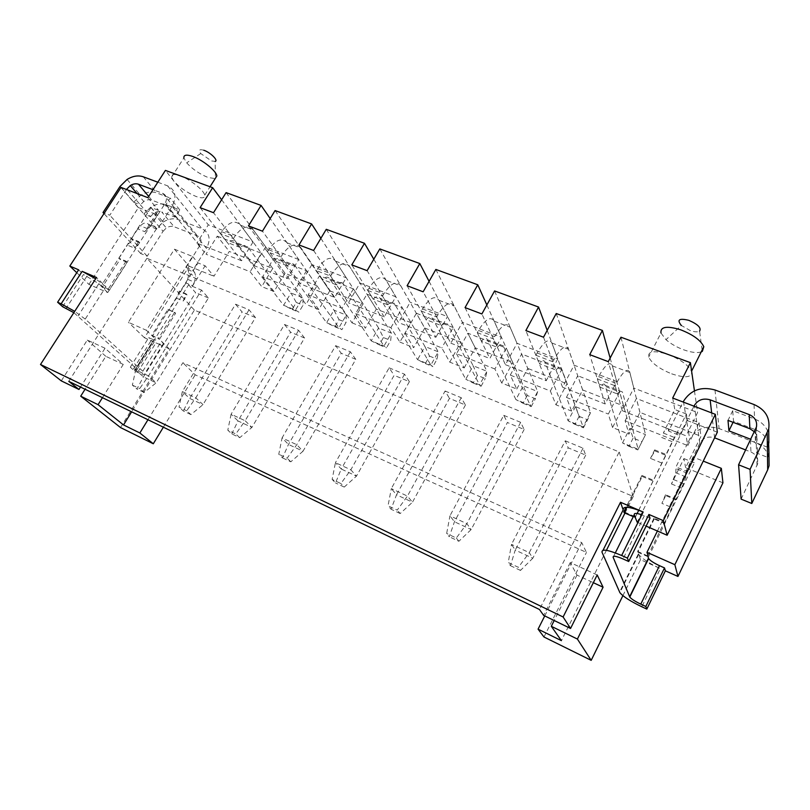 <?xml version="1.0" encoding="UTF-8"?>
<svg xmlns="http://www.w3.org/2000/svg" width="810" height="810" viewBox="0 0 810 810"><rect width="100%" height="100%" fill="white"/><g stroke="black" fill="none" stroke-linecap="round" stroke-linejoin="round"><path stroke-width="0.61" stroke-dasharray="4.05 3.04" d="M306.504 270.732L295.204 289.646L305.988 304.368L316.993 285.808L306.504 270.732L273.932 258.117L262.653 276.716L295.204 289.646M320.882 238.322L346.245 277.769L334.702 297.432L300.368 283.905L262.45 231.174M275.086 210.559L311.901 264.587L346.245 277.769M120.528 427.569L169.148 348.806L161.423 341.223L142.813 371.233L144.858 373.511C145.608 375.263 143.198 374.878 137.629 372.357L134.349 370.828L130.299 367.203L133.579 368.732L152.027 339.106L148.726 337.638L152.644 341.425L144.484 337.77L189.155 266.217L174.433 249.196L128.375 322.299L146.397 330.298L192.547 256.456L174.433 249.196M192.547 256.456L198.025 262.916L205.102 265.771L213.931 276.271L229.27 251.434L272.707 268.454L261.731 286.588L250.148 271.755L206.013 254.219L217.242 236.166L229.27 251.434M189.155 266.217L213.931 276.271M353.403 288.886L319.515 275.775L308.215 294.82L342.083 308.276L353.403 288.886L363.032 303.861L352.006 322.856L342.083 308.276M220.411 233.634L227.337 242.494C230.465 239.952 233.037 239.831 235.062 242.139L283.632 305.279L290.972 292.997L296.288 302.464L292.137 309.44L283.632 305.279L295.508 310.098L302.849 297.736L290.972 292.997L240.61 225.251C235.072 219.652 228.744 221.798 221.626 231.69L220.411 233.634L233.391 238.636L240.185 247.485C243.304 244.914 245.855 244.782 247.84 247.08L235.062 242.139M272.707 268.454L261.417 253.277L250.148 271.755M102.455 397.68L123.252 364.419L105.037 348.239L80.524 387.048M105.037 348.239L87.288 340.058L61.297 380.882M240.61 225.251L253.439 230.101C248.002 224.522 241.714 226.719 234.596 236.672L233.391 238.636M221.626 199.746L253.034 242.008L208.322 224.846L173.694 180.903L171.588 177.076C171.234 174.16 174.049 173.715 180.033 175.76C189.955 179.202 204.049 190.36 204.707 195.19C205.052 198.187 202.166 198.612 196.081 196.476C186.918 192.648 179.456 187.454 173.694 180.903L165.412 170.404M273.932 258.117L285.009 273.274L316.993 285.808M253.439 230.101L302.849 297.736L303.031 305.178L298.87 312.174L295.508 310.098L247.84 247.08M142.813 371.233L85.222 319.11L105.938 286.75L96.501 277.486M123.252 364.419L105.826 356.329L85.07 389.256M105.826 356.329L87.288 340.058M624.976 513.064L633.238 496.489L194.39 310.098L131.625 411.814M194.39 310.098L146.924 258.299L619.194 451.96L539.46 609.485M68.779 381.358L146.924 258.299M308.215 294.82L318.765 309.501L329.781 290.82L319.515 275.775M298.708 259.524L265.71 246.868L254.219 265.731L287.185 278.711L298.708 259.524L270.196 218.548M217.242 236.166L261.417 253.277M146.397 330.298L152.412 336.16L198.025 262.916M151.754 335.34L159.459 339.299L158.477 338.327L174.646 312.285L167.923 309.39L151.754 335.34L158.477 338.327M355.63 313.652L390.906 327.675L399.897 342.093L410.933 322.633L402.256 307.8L366.96 294.141L355.63 313.652L365.3 328.202L376.326 309.066L366.96 294.141M390.906 327.675L402.256 307.8M147.967 419.742L182.878 362.738L581.732 542.599L586.45 552.42L195.21 374.827L182.878 362.738M163.367 427.204L195.21 374.827M192.699 285.748L194.39 282.123L187.657 279.349L185.966 282.963L192.699 285.748L205.102 265.771M152.027 339.106C154.811 340.311 156.036 340.433 155.722 339.471L152.412 336.16M159.459 339.299L175.608 313.288L167.923 309.39M176.509 298.161L183.232 301.006L186.097 293.858L179.354 291.043L176.509 298.161L168.885 310.402M183.232 301.006L187.029 294.891L179.354 291.043M185.966 282.963L180.296 292.066M330.632 276.119L336.454 284.867C339.451 282.083 341.81 281.829 343.521 284.087L329.64 278.721L371.213 340.838L378.584 327.989L383.434 337.557L390.693 340.483L391.392 333.102L378.584 327.989L335.623 261.195C330.784 255.717 324.82 258.198 317.733 268.636L316.518 270.682L330.632 276.119L331.857 274.063C338.934 263.544 344.837 261.012 349.566 266.47L391.392 333.102L384.011 346.042L343.521 284.087M174.646 312.285L175.608 313.288M62.633 306.727L83.481 274.499L98.83 283.682L101.159 285.96L151.055 207.481L158.547 210.367L144.889 231.721L137.771 228.886L140.373 225.858C143.248 222.831 145.871 222.244 148.23 224.107L150.346 226.537L157.423 229.331L155.328 226.901L148.23 224.107M253.034 242.008L241.552 260.739L200.1 207.644M285.009 273.274L274.023 291.519L262.653 276.716M144.484 337.77L128.375 322.299M226.091 192.618L265.71 246.868M254.219 265.731L213.506 212.706M139.735 242.696L132.617 239.821L131.524 238.626L138.642 241.501L139.735 242.696L134.46 248.042L127.342 245.136L132.617 239.821M151.055 207.481L157.343 214.903L107.72 292.552L88.938 284.411L76.768 272.707M88.938 284.411L138.449 207.573L121.024 187.424M664.068 522.521L664.281 523.331L654.227 519.018L653.994 518.187L664.068 522.521L647.98 555.407M311.901 264.587L300.368 283.905M241.552 260.739L196.87 243.142L204.211 252.031L206.469 248.397L199.169 239.466L196.87 243.142M157.818 182.209L167.599 185.855C175.578 189.935 177.066 196.759 172.074 206.327L199.169 239.466L208.322 224.846M329.781 290.82L363.032 303.861M383.434 337.557L379.272 344.847L371.213 340.838L384.011 346.042L386.522 347.804L390.693 340.483M410.933 322.633L376.326 309.066M334.702 297.432L298.971 244.954M386.198 280.331C381.763 274.924 376.022 277.587 368.965 288.33L367.74 290.425L373.147 299.113C376.113 296.257 378.392 295.944 379.981 298.191L417.565 359.66L430.869 365.067L432.894 366.647L437.066 359.154L438.25 351.824L424.946 346.508L429.523 356.117L425.351 363.579L417.565 359.66L424.946 346.508L386.198 280.331L400.758 285.839C396.444 280.452 390.764 283.176 383.707 294L382.492 296.116L387.737 304.773C390.673 301.887 392.921 301.563 394.47 303.791L379.981 298.191M425.351 363.579L432.894 366.647M400.758 285.839L438.25 351.824L430.869 365.067L394.47 303.791M429.523 356.117L437.066 359.154M133.579 368.732C136.363 369.988 137.558 370.18 137.184 369.309L73.852 312.67M387.737 304.773L373.147 299.113M379.809 248.913L410.123 302.272L398.55 322.582L367.112 270.661M150.63 207.228L163.195 222.051L156.532 228.693L133.69 202.277L140.383 204.859L150.447 216.584L143.826 214.002L150.63 207.228C156.097 203.887 161.332 203.067 166.313 204.758L179.779 209.901L175.183 217.151L161.727 211.957L174.13 226.76L197.438 235.862C201.255 237.887 202.004 241.177 199.675 245.713L186.047 267.533L187.92 269.669L194.683 272.433L192.831 270.287L204.211 252.031L206.013 254.219M163.195 222.051C168.551 218.781 173.694 217.991 178.605 219.682L201.933 228.693C209.587 232.713 211.096 239.284 206.469 248.397M379.272 344.847L386.522 347.804M130.299 367.203L148.726 337.638M281.374 260.05L326.602 322.724L333.963 310.169L339.056 319.687L334.894 326.815L326.602 322.724L338.924 327.726L341.881 329.66L346.042 322.501L346.285 315.09L333.963 310.169L287.135 242.848C281.931 237.31 275.775 239.618 268.667 249.774L267.452 251.768L280.979 256.983L287.307 265.781C290.375 263.108 292.835 262.916 294.688 265.204L281.374 260.05C279.48 257.762 277 257.934 273.912 260.587L287.307 265.781M287.135 242.848L300.51 247.911C295.407 242.382 289.302 244.742 282.194 254.978L280.979 256.983M334.894 326.815L341.881 329.66M105.938 286.75L95.661 278.792M85.222 319.11L74.702 311.344M429.087 281.343L447.464 316.599L410.123 302.272M407.106 285.748L435.881 337.284L398.55 322.582M435.881 337.284L447.464 316.599M186.097 293.858L187.029 294.891M155.328 226.901C152.989 225.048 150.376 225.636 147.501 228.683L144.889 231.721M127.18 262.349L120.072 259.402L118.948 258.228L126.066 261.174L127.18 262.349L109.411 290.162L102.323 287.094L120.072 259.402M109.411 290.162L108.257 289.028L101.159 285.96L102.323 287.094M126.066 261.174L108.257 289.028M138.642 241.501L134.46 248.042M172.074 206.327L157.423 229.331M147.865 197.67L158.547 210.367M194.39 282.123L195.736 276.332L194.683 272.433M161.423 341.223L163.357 343.632C163.995 345.566 161.514 345.313 155.925 342.893L137.629 372.357M169.148 348.806L155.925 342.893M179.779 209.901L170.13 198.005L165.442 205.355L175.183 217.151M156.532 228.693L140.707 253.55L147.218 256.213L163.063 231.275L150.447 216.584L153.789 213.232C156.553 211.521 159.195 211.096 161.727 211.957M316.518 270.682L322.481 279.44C325.498 276.686 327.888 276.453 329.64 278.721M665.537 494.718L661.912 503.364L671.966 507.617L675.601 498.93L665.537 494.718L665.739 495.578L661.912 503.364M367.74 290.425L382.492 296.116M336.454 284.867L322.481 279.44M150.346 226.537L164.987 203.614C167.488 198.855 166.759 195.443 162.78 193.377L152.999 189.692M126.502 189.51L109.795 215.227L104.328 213.06M140.707 253.55L103.984 213.587M147.218 256.213L109.795 215.227M127.534 189.904L140.383 204.859L143.785 201.457C146.59 199.726 149.273 199.28 151.824 200.151L165.442 205.355M120.012 186.462L133.69 202.277L140.606 195.402C146.165 192.01 151.46 191.16 156.512 192.851L170.13 198.005M294.688 265.204L338.924 327.726L346.285 315.09L300.51 247.911M187.657 279.349L188.983 273.567L187.92 269.669M118.948 258.228L127.342 245.136M131.524 238.626L137.771 228.886M339.056 319.687L346.042 322.501M267.452 251.768L273.912 260.587M240.185 247.485L227.337 242.494M78.641 269.821L83.481 274.499M653.994 518.187L637.642 551.448L637.905 552.217L654.227 519.018M647.727 555.933L637.642 551.448M134.349 370.828L152.644 341.425M186.047 267.533L192.831 270.287M163.063 231.275L166.333 227.985C169.037 226.304 171.639 225.899 174.13 226.76M292.137 309.44L298.87 312.174M296.288 302.464L303.031 305.178M722.935 482.821L685.624 467.674L700.994 436.306L639.951 412.381L628.945 434.13L625.128 420.724L687.771 445.611L687.437 443.688L676.006 466.925L675.823 472.767L671.46 483.955L683.934 458.571L685.624 467.674M683.934 458.571L694.464 462.814L693.542 457.215L703.252 461.113M435.851 269.436L462.419 322.329L450.836 343.177L423.144 291.802M450.836 343.177L489.827 358.536L501.41 337.294L462.419 322.329M465.051 307.608L489.827 358.536M547.196 330.358L557.766 358.911L517.023 343.278L505.45 364.692L481.879 313.956M505.45 364.692L546.193 380.74L525.852 330.551M543.52 337.213L562.535 387.18L574.098 365.178L616.724 381.53L605.171 403.967L562.535 387.18M605.171 403.967L589.721 354.648M620.956 337.213L633.815 388.081L622.272 410.71L608.29 361.645M622.272 410.71L686.08 435.841L687.437 443.688L689.715 439.071L688.389 431.163L697.572 412.543L633.815 388.081M582.663 389.934L577.763 375.759L566.423 397.406L571.637 411.105L582.663 389.934L623.568 405.962L612.552 427.538L628.945 434.13M612.552 427.538L608.33 414.052L619.65 391.979L577.763 375.759M566.423 397.406L608.33 414.052M494.91 368.995L456.536 353.747L467.886 333.214L506.26 348.077L494.91 368.995L501.734 383.019L516.77 389.053L510.28 375.101L550.365 391.017L555.943 404.798L571.637 411.105M405.03 333.285L413.728 347.652L424.774 328.05L416.37 313.267L405.03 333.285L441.804 347.895L449.763 362.131L464.181 367.922L456.536 353.747M399.897 342.093L413.728 347.652M352.006 322.856L365.3 328.202M318.765 309.501L305.988 304.368M274.023 291.519L261.731 286.588M248.457 225.889L287.185 278.711M313.612 250.472L348.432 302.839L359.994 283.034L395.796 296.774L384.224 316.943L348.432 302.839M384.224 316.943L351.803 264.88M535.906 355.256L552.825 361.776L555.994 370.099L539.298 363.619C542.001 360.389 543.874 359.842 544.907 361.979L568.114 420.805L575.485 406.65L579.099 416.34L587.594 419.762L590.49 412.644L575.485 406.65L551.924 343.025C548.967 337.912 544.037 341.233 537.131 352.978L535.906 355.256L539.298 363.619M597.375 378.948L615.124 385.793L617.453 393.964L599.947 387.17C602.549 383.798 604.26 383.15 605.06 385.246L622.525 442.898L629.886 428.379L633.116 438.099L641.976 441.663L645.529 434.626L629.886 428.379L612.38 365.897C610.021 360.916 605.424 364.48 598.59 376.599L597.375 378.948L599.947 387.17M477.272 332.647L493.411 338.874L497.35 347.328L481.403 341.142C484.198 338.043 486.223 337.578 487.468 339.755L515.899 399.593L523.28 385.793L527.249 395.462L535.4 398.753L537.678 391.544L523.28 385.793L494.191 321.185C490.698 315.961 485.463 319.039 478.487 330.429L477.272 332.647L481.403 341.142M421.271 311.06L436.701 317.004L441.318 325.579L426.07 319.656C428.956 316.69 431.112 316.305 432.54 318.522L465.76 379.232L473.141 365.766L477.424 375.405L485.271 378.564L486.972 371.294L473.141 365.766L439.01 300.308C435.021 294.982 429.513 297.847 422.496 308.904L421.271 311.06L426.07 319.656M555.994 370.099C558.677 366.829 560.5 366.262 561.472 368.388L544.907 361.979M579.099 416.34L574.938 424.369L568.114 420.805L583.119 426.9L561.472 368.388M574.938 424.369L583.433 427.822L583.119 426.9L590.49 412.644L568.569 349.323C565.775 344.25 560.935 347.632 554.04 359.478L552.825 361.776M583.433 427.822L587.594 419.762M617.453 393.964C620.025 390.552 621.675 389.873 622.414 391.959L605.06 385.246M633.116 438.099L628.965 446.33L622.525 442.898L638.179 449.256L622.414 391.959M628.965 446.33L637.824 449.925L645.529 434.626L629.826 372.499C627.649 367.548 623.143 371.193 616.339 383.424L615.124 385.793M637.824 449.925L641.976 441.663M497.35 347.328C500.124 344.199 502.099 343.713 503.283 345.88L487.468 339.755M527.249 395.462L523.078 403.299L515.899 399.593L530.307 405.445L503.283 345.88M523.078 403.299L531.238 406.61L530.307 405.445L537.678 391.544L510.097 327.2C506.746 322.005 501.592 325.154 494.637 336.636L493.411 338.874M531.238 406.61L535.4 398.753M441.318 325.579C444.184 322.572 446.3 322.167 447.677 324.375L432.54 318.522M477.424 375.405L473.253 383.049L465.76 379.232L479.591 384.851L447.677 324.375M473.253 383.049L481.099 386.228L479.591 384.851L486.972 371.294L454.218 306.058C450.36 300.763 444.923 303.689 437.916 314.837L436.701 317.004M481.099 386.228L485.271 378.564M602.033 552.268L603.035 550.243M543.976 636.994L586.45 552.42M544.745 615.924L581.732 542.599M424.774 328.05L460.809 342.174L453.165 327.513L441.804 347.895M449.763 362.131L460.809 342.174M464.181 367.922L475.227 347.824L512.781 362.546L506.26 348.077M501.734 383.019L512.781 362.546M516.77 389.053L527.806 368.439L521.63 354.021L561.705 369.542L566.98 383.788L527.806 368.439M555.943 404.798L566.98 383.788M622.9 595.654L640.518 559.7L660.352 568.579L641.824 606.771M675.601 498.93L675.783 499.79L665.739 495.578M475.227 347.824L467.886 333.214M623.568 405.962L619.65 391.979M550.365 391.017L561.705 369.542M510.28 375.101L521.63 354.021M639.951 412.381L636.437 398.479L625.128 420.724M687.771 445.611L699.04 422.719L636.437 398.479M699.04 422.719L700.994 436.306M657.406 531.026L693.542 457.215M648.476 556.915L694.464 462.814M671.46 483.955L681.504 488.116L675.783 499.79M664.281 523.331L671.966 507.617M637.905 552.217L647.97 556.693M107.72 292.552L100.805 285.808M138.449 207.573L157.343 214.903M203.776 150.235C199.321 148.979 198.318 150.083 200.758 153.546L211.481 160.937L215.156 161.403L215.419 178.21M171.588 177.076L183.87 157.93L186.665 162.83C192.476 169.189 199.624 174.069 208.089 177.491L215.166 178.605M416.37 313.267L453.165 327.513M249.035 309.795L195.787 397.832L182.341 391.594L235.538 304.206L249.035 309.795L255.474 317.56L203.016 404.635L190.927 414.588L186.705 410.771L195.787 397.832L203.016 404.635L189.702 398.439L182.341 391.594L179.05 407.157L186.705 410.771M190.927 414.588L183.303 410.984L179.05 407.157M606.406 550.324L561.401 640.649M235.538 304.206L242.099 311.992L189.702 398.439L183.303 410.984M255.474 317.56L242.099 311.992M673.424 479.5L683.468 483.641L685.898 476.887L686.495 472.888L676.38 468.767M284.502 324.486L290.598 332.191L237.998 420.937L231.103 414.224L284.502 324.486L298.596 330.328L304.55 338.003L251.91 427.417L239.76 437.673L231.802 433.917L227.802 430.171L235.811 433.947L245.147 420.744L251.91 427.417L237.998 420.937L231.802 433.917M298.596 330.328L245.147 420.744L231.103 414.224L227.802 430.171M304.55 338.003L290.598 332.191M335.644 345.678L350.376 351.783L355.803 359.356L303.011 451.221L288.471 444.447L282.083 437.886L335.644 345.678L341.223 353.281L288.471 444.447L282.488 457.883L278.782 454.228L282.083 437.886L296.774 444.71L303.011 451.221L290.81 461.811L282.488 457.883M355.803 359.356L341.223 353.281M350.376 351.783L296.774 444.71L287.155 458.187L278.782 454.228M188.619 284.766L195.605 292.623L143.431 376.883L136.87 389.023L132.374 385.125L135.665 369.917L148.534 375.891L156.188 382.826L144.16 392.475L139.705 388.587L148.534 375.891L201.558 290.122L208.433 297.958L156.188 382.826L143.431 376.883L135.665 369.917L188.619 284.766L201.558 290.122M132.374 385.125L139.705 388.587M290.81 461.811L287.155 458.187M239.76 437.673L235.811 433.947M144.16 392.475L136.87 389.023M373.795 259.21L395.796 296.774M326.268 229.311L359.994 283.034M486.85 304.955L501.41 337.294M208.433 297.958L195.605 292.623M633.238 496.489L619.194 451.96M503.739 415.327L520.668 422.344L524.141 429.482L507.425 422.516L454.45 521.762L449.287 536.757L446.664 533.476L449.945 515.818L466.874 523.675L471.177 529.548L454.45 521.762L449.945 515.818L503.739 415.327L507.425 422.516M565.258 440.812L583.028 448.173L585.711 455.129L568.174 447.819L515.241 550.071L511.495 544.391L565.258 440.812L568.174 447.819M445.095 391.027L461.244 397.72L465.436 405.02L449.479 398.378L396.525 494.778L391.321 488.602L445.095 391.027L449.479 398.378M389.124 367.841L404.534 374.22L409.374 381.672L394.136 375.324L341.253 469.03L335.431 462.652L389.124 367.841L394.136 375.324M524.141 429.482L471.177 529.548L458.875 541.283L449.287 536.757M520.668 422.344L466.874 523.675L456.313 538.032L446.664 533.476M458.875 541.283L456.313 538.032M583.028 448.173L529.284 552.653L511.495 544.391L508.234 562.535L518.38 567.324L529.284 552.653L532.798 558.252L520.486 570.422L518.38 567.324M585.711 455.129L532.798 558.252L515.241 550.071L510.421 565.663L508.234 562.535M520.486 570.422L510.421 565.663M461.244 397.72L407.45 496.095L391.321 488.602L388.031 505.804L397.224 510.138L407.45 496.095L412.472 502.2L400.191 513.54L397.224 510.138M465.436 405.02L412.472 502.2L396.525 494.778L391.058 509.217L388.031 505.804M400.191 513.54L391.058 509.217M404.534 374.22L350.821 469.8L335.431 462.652L332.141 479.419L340.909 483.55L350.821 469.8L356.471 476.118L344.23 487.073L340.909 483.55M409.374 381.672L356.471 476.118L341.253 469.03L335.512 482.952L332.141 479.419M344.23 487.073L335.512 482.952M597.183 574.958L570.26 562.555L576.983 575.1L593.335 582.694M570.26 562.555L543.611 615.367M576.983 575.1L554.192 620.521M640.518 559.7L638.442 553.736L619.579 592.12M767.384 447.171L756.226 442.857L756.581 453.023L767.515 457.296M683.468 483.641L681.504 488.116M557.766 358.911L546.193 380.74M494.596 290.942L517.023 343.278M556.227 313.51L574.098 365.178M769.004 457.488C767.131 450.552 762.605 445.591 755.447 442.625L719.098 428.571C706.188 424.896 696.387 428.399 689.715 439.071M768.639 443.769C766.513 437.106 761.957 432.358 754.971 429.513L733.536 421.332L732.716 410.68L754.576 418.952C762.078 421.99 766.807 427.113 768.771 434.322M732.716 410.68L727.998 420.38M733.536 421.332L733.06 422.314M755.73 428.996L756.226 442.857L756.935 440.842C757.623 437.471 756.783 434.443 754.404 431.77M638.756 510.229L674.365 437.44C676.836 433.218 678.415 431.821 679.124 433.259L679.519 435.405L668.635 431.102L683.113 402.013M679.519 435.405L693.988 406.164M741.12 499.132L757.704 463.695C758.494 458.379 756.246 454.491 750.961 452.031L745.686 449.965M711.666 412.918L714.592 437.825C708.122 435.962 703.201 437.714 699.85 443.08L686.151 471.055L676.006 466.925M686.151 471.055L686.495 472.888M638.442 553.736L638.726 554.354C641.885 558.566 649.094 563.314 660.352 568.579M635.455 516.891L637.136 513.52M650.005 518.238L641.783 514.785M637.936 522.572L646.117 526.125M672.675 398.034L674.811 409.526L663.349 433.077C665.83 428.875 667.44 427.498 668.189 428.956L679.124 433.259M717.326 432.216L687.487 420.633L637.207 522.258M635.425 516.79L686.384 413.991L687.487 420.633M686.384 413.991L674.811 409.526M634.868 516.547L623.822 511.778M626.849 507.283L642.208 476.472L641.925 475.47L626.059 507.283M641.925 475.47L652.961 480.057M661.486 462.885L650.45 458.389L654.936 450.937L654.683 449.884L650.45 458.389M654.683 449.884L665.719 454.339M672.037 441.592L661.011 437.197M668.189 428.956L668.635 431.102M654.936 450.937L665.952 455.382M642.208 476.472L653.224 481.049M633.288 516.659L635.172 517.468M683.417 401.406L688.389 431.163L686.08 435.841M671.672 373.825C684.541 378.128 691.244 377.652 691.791 372.397L691.517 371.324C688.389 365.118 680.613 359.518 668.199 354.517C654.348 350.143 647.838 350.993 648.678 357.078C651.746 363.255 659.411 368.833 671.672 373.825M694.453 390.865L697.572 412.543M701.207 351.915C697.147 353.19 691.335 352.492 683.751 349.829C676.674 347.196 670.751 343.804 665.992 339.673L660.97 333.001L648.678 357.078M702.149 350.031L699.567 331.189C697.683 332.232 694.585 332.029 690.252 330.571L681.331 325.468L665.992 339.673M610.143 358.06L616.724 381.53M757.026 465.639L756.581 453.023L757.279 451.038C758.089 445.804 755.933 441.895 750.789 439.314M221.626 231.69L234.596 236.672M87.004 276.018L66.157 308.306M335.623 261.195L349.566 266.47M317.733 268.636L331.857 274.063M368.965 288.33L383.707 294M136.131 368.145L154.73 338.246M166.313 204.758L178.605 219.682M268.667 249.774L282.194 254.978M147.501 228.683L140.373 225.858M148.686 196.395L151.824 200.151M143.279 176.793L156.512 192.851M167.599 185.855L201.933 228.693M162.78 193.377L197.438 235.862M199.675 245.713L164.987 203.614M98.83 283.682L78.135 315.91M551.924 343.025L568.569 349.323M537.131 352.978L554.04 359.478M612.38 365.897L629.826 372.499M598.59 376.599L616.339 383.424M494.191 321.185L510.097 327.2M478.487 330.429L494.637 336.636M439.01 300.308L454.218 306.058M422.496 308.904L437.916 314.837M754.971 429.513L755.447 442.625M714.987 389.975L719.098 428.571M754.049 404.544L754.576 418.952M750.404 440.124L750.961 452.031M699.85 443.08L694.403 406.326M615.317 552.886L613.615 556.308M644.325 515.788L623.012 558.94M663.349 433.077L674.365 437.44M137.184 369.309L155.722 339.471M137.042 193.529L143.785 201.457M127.089 179.456L140.606 195.402M163.357 343.632L144.858 373.511M153.789 213.232L166.333 227.985M188.983 273.567L195.736 276.332M685.898 476.887L675.823 472.767M756.459 426.931L756.935 440.842M638.726 554.354L619.903 592.687M757.279 451.038L757.704 463.695M204.707 195.19L210.033 186.745M200.758 153.546L186.665 162.83"/><path stroke-width="1.21" d="M76.768 272.707L69.822 266.044L121.024 187.424L147.865 197.67L165.412 170.404L212.665 187.707L200.1 207.644L213.506 212.706L226.091 192.618L261.073 205.426L248.457 225.889L262.45 231.174L275.086 210.559L311.627 223.945L320.882 238.322M80.524 387.048L78.985 389.478L68.779 381.358L539.46 609.485L543.611 615.367L570.554 628.469L563.112 616.977L40.5 364.49L61.297 380.882L78.985 389.478M212.665 187.707L221.626 199.746M95.661 278.792L82.185 271.34L96.501 277.486L40.5 364.49M85.07 389.256L80.706 396.181L120.528 427.569L153.292 443.769L139.857 432.975L147.967 419.742M102.455 397.68L98.071 404.676L123.535 424.936L139.857 432.975M131.625 411.814L123.535 424.936M80.706 396.181L98.071 404.676M153.292 443.769L163.367 427.204M73.852 312.67L62.633 306.727L57.611 302.231L78.641 269.821L69.822 266.044M261.073 205.426L270.196 218.548M311.627 223.945L298.971 244.954L313.612 250.472L326.268 229.311L364.49 243.304L373.795 259.21M364.49 243.304L351.803 264.88L367.112 270.661L379.809 248.913L419.813 263.554L429.087 281.343M74.702 311.344L61.145 303.821L82.185 271.34M127.534 189.904L126.805 189.054L130.278 185.581C133.154 183.809 135.877 183.344 138.469 184.214L148.686 196.395M152.999 189.692L138.469 184.214M104.328 213.06L103.012 212.534L120.012 186.462L127.089 179.456C132.759 175.983 138.156 175.092 143.279 176.793L157.818 182.209M103.984 213.587L103.012 212.534M647.98 555.407L646.977 552.319L657.406 531.026M57.611 302.231L61.145 303.821M703.252 461.113L721.335 468.352L674.862 564.692L646.977 552.319M646.826 609.1L645.833 606.477L640.781 604.138C635.121 601.415 631.456 599.056 629.785 597.081L613.14 557.28C612.937 555.508 616.228 556.065 623.012 558.94L628.692 561.502L627.385 558.07L621.655 555.498C608.016 549.747 601.476 548.664 602.033 552.268L619.903 592.687C623.234 596.636 630.534 601.334 641.824 606.771L646.826 609.1L665.354 570.817L677.95 576.447L722.935 482.821L721.335 468.352M419.813 263.554L407.106 285.748L423.144 291.802L435.851 269.436L477.768 284.786L486.85 304.955M477.768 284.786L465.051 307.608L481.879 313.956L494.596 290.942L538.559 307.041L525.852 330.551L543.52 337.213L556.227 313.51L602.397 330.419L589.721 354.648L608.29 361.645L620.956 337.213L690.393 362.637L672.675 398.034L715.341 414.325L663.319 520.638L648.891 514.451L627.385 558.07M593.335 582.694L603.075 587.22L577.409 639.06L591.189 660.342L543.976 636.994L538.073 629.157L544.745 615.924M577.409 639.06L551.296 626.292L561.401 640.649L538.073 629.157M603.035 550.243L623.173 509.905C622.849 505.875 629.522 506.564 643.17 511.991L620.511 502.271L563.112 616.977M591.189 660.342L622.9 595.654M677.95 576.447L674.862 564.692M215.156 161.403C218.639 160.552 210.337 152.361 203.776 150.235M215.166 178.605L216.857 175.932C216.331 170.93 202.389 159.671 192.446 156.34C186.452 154.366 183.597 154.892 183.87 157.93M624.976 513.064L606.406 550.324M603.075 587.22L597.183 574.958L570.554 628.469M554.192 620.521L551.296 626.292M623.173 509.905L620.511 502.271M693.988 406.164L694.292 405.557C697.906 399.826 703.181 397.923 710.137 399.836L749.21 414.578C754.9 417.15 757.32 421.271 756.459 426.931L738.578 464.808L750.07 469.365L768.71 428.976L768.852 442.878L767.384 447.171L767.515 457.296L768.953 453.074L768.639 443.769M538.559 307.041L547.196 330.358M738.578 464.808L741.12 499.132L751.791 503.496L767.678 469.841L769.085 465.72L769.004 457.488M768.71 428.976C770.229 417.717 765.339 409.566 754.049 404.544L714.987 389.975C701.126 386.208 690.606 390.015 683.417 401.406L683.113 402.013M754.404 431.77L749.878 428.743L727.998 420.38L728.919 430.859L750.364 439.131L750.404 440.124M733.06 422.314L728.919 430.859M745.686 449.965L714.592 437.825M665.354 570.817L664.504 567.911L659.462 565.663C653.812 563.021 650.197 560.652 648.618 558.535L647.97 556.693M645.833 606.477L664.504 567.911M641.783 514.785C636.518 513.003 634.017 512.973 634.26 514.694L635.172 517.468L635.455 516.891M637.136 513.52L638.756 510.229M628.692 561.502L650.005 518.238L648.891 514.451M634.868 516.547L637.207 522.258L637.936 522.572M646.117 526.125L667.146 535.248L663.319 520.638M667.146 535.248L717.326 432.216L715.341 414.325M626.059 507.283L623.822 511.778L624.146 512.7L626.849 507.283M624.146 512.7L633.288 516.659M751.791 503.496L750.07 469.365M768.852 442.878L768.771 434.322M690.393 362.637L694.453 390.865M660.97 333.001C660.261 326.683 666.843 325.62 680.704 329.812C693.097 334.692 700.792 340.322 703.809 346.7L702.331 351.378L701.207 351.915M681.331 325.468C676.654 319.697 679.165 317.996 688.854 320.355C697.967 324.334 701.531 327.939 699.567 331.189M602.397 330.419L610.143 358.06M621.655 555.498L643.17 511.991M767.678 469.841L767.515 457.296M749.21 414.578L749.878 428.743M710.137 399.836L711.666 412.918M694.403 406.326L694.292 405.557M640.781 604.138L659.462 565.663M634.26 514.694L615.317 552.886M613.615 556.308L613.14 557.28M629.613 596.778L648.466 558.201M767.384 447.171L767.202 433.38M130.278 185.581L137.042 193.529M768.953 453.074L769.085 465.72M629.785 597.081L648.618 558.535M691.608 371.132L703.809 346.7M210.033 186.745L216.857 175.932M702.149 350.031L702.331 351.378"/></g></svg>
